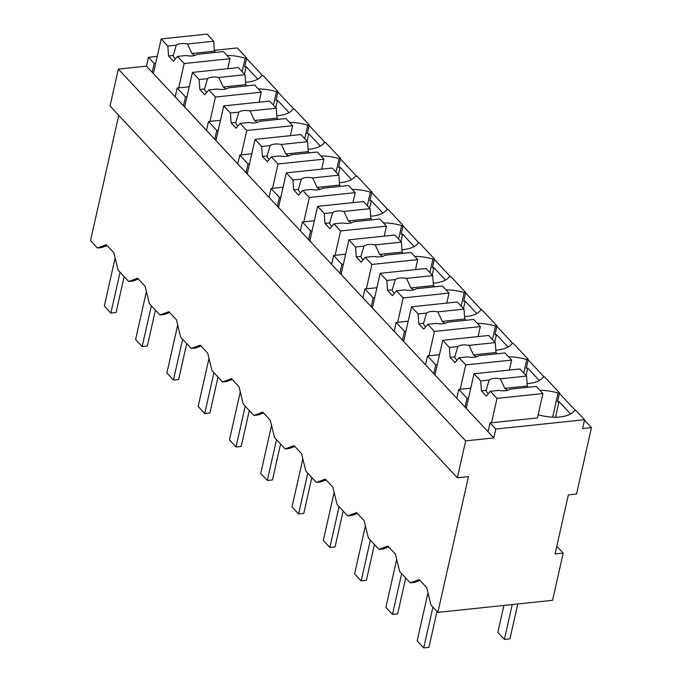 <?xml version="1.0" encoding="UTF-8"?>
<svg xmlns="http://www.w3.org/2000/svg" width="682" height="682" viewBox="0 0 682 682"><rect width="100%" height="100%" fill="white"/><g stroke="black" fill="none" stroke-linecap="round" stroke-linejoin="round"><path stroke-width="1.02" d="M563.204 553.076L555.063 553.937L568.37 494.902L576.512 494.041L591.473 427.623L582.599 428.56L584.593 419.703L495.797 429.055L493.802 437.912L465.678 440.879L457.366 477.775L468.466 476.607L437.861 612.393L552.565 600.305L563.204 553.076L557.697 547.186L556.555 547.305M437.861 612.393L430.947 604.985L426.71 587.628L419.174 579.564L410.283 582.871L399.661 571.507L395.424 554.142L387.887 546.086L378.996 549.385L368.374 538.021L364.137 520.656L356.609 512.6L347.709 515.899L337.087 504.535L332.85 487.17L325.323 479.114L316.422 482.413L305.809 471.049L301.563 453.683L294.036 445.627L285.136 448.927L274.522 437.563L270.277 420.197L262.749 412.141L253.849 415.44L243.235 404.076L238.998 386.711L231.462 378.655L222.571 381.954L217.26 376.276L211.949 370.59L207.712 353.225L200.176 345.169L191.284 348.468L185.973 342.79L180.662 337.104L176.425 319.739L168.897 311.683L159.997 314.982L154.686 309.304L149.375 303.618L145.138 286.261L137.611 278.196L128.71 281.495L123.399 275.818L118.097 270.132L113.851 252.775L106.324 244.71L97.424 248.009L90.527 240.627L118.753 115.352M419.967 580.416L414.562 582.419L410.283 582.871M591.473 427.623L584.491 420.146M575.506 410.521L559.445 393.344M544.219 377.035L528.166 359.857M512.932 343.558L496.88 326.371M481.645 310.071L465.593 292.885M450.359 276.585L434.306 259.399M419.072 243.099L403.019 225.913M387.785 209.613L371.733 192.426M356.507 176.126L340.454 158.94M325.22 142.64L309.168 125.454M293.933 109.154L277.881 91.976M262.647 75.668L246.594 58.49M257.753 79.129L246.176 66.742L244.702 66.896L246.696 58.038L237.251 47.936L214.361 50.349M289.04 112.615L277.463 100.228L275.988 100.382L277.983 91.524L263.116 75.617L261.641 75.779A31.261 15.013 12.7 0 1 245.537 82.266M320.318 146.101L308.75 133.715L307.267 133.868L309.261 125.011L307.787 125.173L304.743 138.668M351.605 179.588L340.037 167.201L338.553 167.354L340.548 158.497L339.073 158.659L336.03 172.154M382.892 213.074L371.323 200.687L369.84 200.84L371.835 191.983L370.36 192.136L367.317 205.64M414.179 246.552L402.602 234.173L401.127 234.327L403.122 225.469L401.638 225.623L398.603 239.118M445.465 280.038L433.888 267.651L432.414 267.813L434.408 258.955L432.925 259.109L429.882 272.604M476.752 313.524L465.175 301.137L463.7 301.299L465.695 292.442L464.212 292.595L461.168 306.09M508.03 347.01L496.462 334.623L494.979 334.785L496.973 325.928L495.499 326.081L492.455 339.576M539.317 380.496L527.749 368.11L526.265 368.271L528.26 359.414L526.785 359.567L523.742 373.063M570.604 413.983L559.035 401.596L557.552 401.749L559.547 392.9L558.072 393.054L552.633 417.162M584.593 419.703L575.975 410.479L574.491 410.632A31.261 15.013 12.7 0 1 538.124 414.716M495.797 429.055L490.051 422.908L488.056 431.766L146.46 66.145L118.336 69.112L110.024 106.008L457.366 477.775M491.526 422.755L497.016 398.399L542.898 393.565L537.407 417.921L490.051 422.908M493.802 437.912L488.056 431.766M465.678 440.879L118.336 69.112M559.035 401.596L555.515 417.222M559.547 392.9L544.688 376.993L543.204 377.146A31.261 15.013 12.7 0 1 527.101 383.634M470.785 388.152L458.764 389.422L467.059 398.297L465.064 407.154M458.764 389.422L456.769 398.279M467.059 398.297L468.534 398.143M558.072 393.054A31.261 15.013 12.7 0 0 539.905 390.36M146.46 66.145L148.454 57.288L157.244 56.367M152.205 72.301L154.2 63.443L148.454 57.288M154.2 63.443L155.684 63.29M246.696 58.038L245.213 58.2A31.261 15.013 12.7 0 0 227.046 55.506M97.424 248.009L101.712 247.566L107.108 245.554M128.71 281.495L132.99 281.044L138.395 279.04M183.492 105.787L185.487 96.929L181.335 92.479L177.192 88.055L175.197 96.904M242.17 71.695L245.213 58.2M246.176 66.742L244.497 74.185M189.221 86.784L177.192 88.055M185.487 96.929L186.97 96.776M277.983 91.524L276.5 91.686A31.261 15.013 12.7 0 0 258.333 88.992M378.996 549.385L383.275 548.933L388.68 546.93M527.749 368.11L526.069 375.552M528.26 359.414L513.401 343.506L511.918 343.66A31.261 15.013 12.7 0 1 495.814 350.147M439.498 354.666L427.478 355.936L435.772 364.81L433.778 373.668M427.478 355.936L425.483 364.793M435.772 364.81L437.247 364.657M526.785 359.567A31.261 15.013 12.7 0 0 508.619 356.874M347.709 515.899L351.989 515.447L357.394 513.444M496.462 334.623L494.782 342.074M496.973 325.928L482.114 310.02L480.631 310.174A31.261 15.013 12.7 0 1 464.536 316.661M408.22 321.179L396.191 322.45L404.486 331.324L402.491 340.182M396.191 322.45L394.196 331.307M404.486 331.324L405.969 331.171M495.499 326.081A31.261 15.013 12.7 0 0 477.332 323.387M316.422 482.413L320.702 481.961L326.107 479.958M465.175 301.137L463.496 308.588M465.695 292.442L450.828 276.534L449.353 276.687A31.261 15.013 12.7 0 1 433.249 283.175M376.933 287.702L364.904 288.963L373.199 297.838L371.204 306.695M364.904 288.963L362.909 297.821M373.199 297.838L374.682 297.684M464.212 292.595A31.261 15.013 12.7 0 0 446.045 289.901M285.136 448.927L289.424 448.475L294.829 446.471M433.888 267.651L432.218 275.102M434.408 258.955L419.541 243.048L418.066 243.201A31.261 15.013 12.7 0 1 401.962 249.689M345.646 254.215L333.617 255.477L341.912 264.352L339.917 273.209M333.617 255.477L331.623 264.335M341.912 264.352L343.396 264.198M432.925 259.109A31.261 15.013 12.7 0 0 414.758 256.423M253.849 415.44L258.137 414.988L263.542 412.985M402.602 234.173L400.931 241.616M403.122 225.469L388.263 209.562L386.779 209.715A31.261 15.013 12.7 0 1 370.676 216.211M314.359 220.729L302.339 221.991L310.625 230.874L308.631 239.723M302.339 221.991L300.344 230.848M310.625 230.874L312.109 230.712M401.638 225.623A31.261 15.013 12.7 0 0 383.472 222.937M222.571 381.954L226.85 381.502L232.255 379.499M371.323 200.687L369.644 208.129M371.835 191.983L356.976 176.075L355.493 176.229A31.261 15.013 12.7 0 1 339.389 182.725M283.073 187.243L271.052 188.505L279.347 197.388L277.352 206.237M271.052 188.505L269.058 197.362M279.347 197.388L280.822 197.226M370.36 192.136A31.261 15.013 12.7 0 0 352.193 189.451M191.284 348.468L195.564 348.016L200.968 346.013M340.037 167.201L338.357 174.643M340.548 158.497L325.689 142.589L324.206 142.743A31.261 15.013 12.7 0 1 308.102 149.239M251.786 153.757L239.766 155.019L248.06 163.902L246.066 172.759M239.766 155.019L237.771 163.876M248.06 163.902L249.535 163.74M339.073 158.659A31.261 15.013 12.7 0 0 320.907 155.965M159.997 314.982L164.277 314.53L169.682 312.527M308.75 133.715L307.07 141.157M309.261 125.011L294.402 109.103L292.919 109.265A31.261 15.013 12.7 0 1 276.824 115.752M220.508 120.271L208.479 121.541L216.774 130.415L214.779 139.273M208.479 121.541L206.484 130.39M216.774 130.415L218.257 130.262M307.787 125.173A31.261 15.013 12.7 0 0 289.62 122.479M277.463 100.228L275.784 107.671M276.5 91.686L273.456 105.181M542.898 393.565L536.231 386.43L510.017 389.192A12.071 5.797 12.7 0 1 505.328 390.76A12.071 5.797 12.7 0 1 498.806 390.377L490.358 391.263L486.317 396.106L481.39 390.837L486.096 390.343A12.071 5.797 12.7 0 0 488.269 393.77M528.439 387.257L527.271 386.003L526.564 376.089L519.906 368.953L474.024 373.787L466.224 408.399M497.016 398.399L490.358 391.263M474.024 373.787L480.691 380.923L481.39 390.837M480.691 380.923L489.139 380.027L486.096 390.343M526.564 376.089L500.349 378.851A12.071 5.797 12.7 0 0 493.828 378.459A12.071 5.797 12.7 0 0 489.139 380.027M500.349 378.851L504.816 388.365L527.271 386.003M507.672 390.317L504.816 388.365M460.239 389.269L465.729 364.913L511.611 360.079L509.36 370.07M511.611 360.079L504.944 352.952L478.73 355.706A12.071 5.797 12.7 0 1 474.041 357.283A12.071 5.797 12.7 0 1 467.52 356.891L459.071 357.786L455.039 362.628L450.111 357.351L454.809 356.857A12.071 5.797 12.7 0 0 456.983 360.284M497.152 353.77L495.984 352.517L495.277 342.603L488.619 335.467L442.737 340.301L434.937 374.912M465.729 364.913L459.071 357.786M442.737 340.301L449.404 347.436L450.111 357.351M449.404 347.436L457.852 346.541L454.809 356.857M495.277 342.603L469.063 345.365A12.071 5.797 12.7 0 0 462.549 344.973A12.071 5.797 12.7 0 0 457.852 346.541M469.063 345.365L473.53 354.887L495.984 352.517M476.394 356.831L473.53 354.887M428.961 355.782L434.443 331.426L480.324 326.593L478.073 336.584M480.324 326.593L473.666 319.466L447.452 322.228A12.071 5.797 12.7 0 1 442.754 323.797A12.071 5.797 12.7 0 1 436.241 323.404L427.785 324.3L423.752 329.142L418.825 323.865L423.522 323.37A12.071 5.797 12.7 0 0 425.696 326.797M465.874 320.284L464.698 319.031L463.99 309.117L457.332 301.981L411.451 306.815L403.65 341.426M434.443 331.426L427.785 324.3M411.451 306.815L418.117 313.95L418.825 323.865M418.117 313.95L426.565 313.055L423.522 323.37M463.99 309.117L437.784 311.879A12.071 5.797 12.7 0 0 431.263 311.486A12.071 5.797 12.7 0 0 426.565 313.055M437.784 311.879L442.243 321.401L464.698 319.031M445.107 323.345L442.243 321.401M397.674 322.296L403.164 297.94L449.037 293.107L446.787 303.098M449.037 293.107L442.379 285.98L416.165 288.742A12.071 5.797 12.7 0 1 411.468 290.31A12.071 5.797 12.7 0 1 404.955 289.918L396.498 290.813L392.465 295.656L387.538 290.379L392.235 289.884A12.071 5.797 12.7 0 0 394.418 293.311M434.587 286.798L433.42 285.545L432.712 275.63L426.045 268.495L380.172 273.329L372.372 307.94M403.164 297.94L396.498 290.813M380.172 273.329L386.83 280.464L387.538 290.379M386.83 280.464L395.287 279.569L392.235 289.884M432.712 275.63L406.498 278.392A12.071 5.797 12.7 0 0 399.976 278A12.071 5.797 12.7 0 0 395.287 279.569M406.498 278.392L410.956 287.915L433.42 285.545M413.821 289.859L410.956 287.915M366.387 288.81L371.878 264.454L417.751 259.62L415.5 269.612M417.751 259.62L411.093 252.493L384.878 255.256A12.071 5.797 12.7 0 1 380.189 256.824A12.071 5.797 12.7 0 1 373.668 256.432L365.211 257.327L361.179 262.169L356.251 256.892L360.948 256.398A12.071 5.797 12.7 0 0 363.131 259.825M403.301 253.312L402.133 252.059L401.425 242.144L394.759 235.017L348.886 239.851L341.085 274.454M371.878 264.454L365.211 257.327M348.886 239.851L355.544 246.978L356.251 256.892M355.544 246.978L364 246.083L360.948 256.398M401.425 242.144L375.211 244.906A12.071 5.797 12.7 0 0 368.689 244.514A12.071 5.797 12.7 0 0 364 246.083M375.211 244.906L379.669 254.429L402.133 252.059M382.534 256.372L379.669 254.429M335.101 255.324L340.591 230.968L386.464 226.134L384.213 236.125M386.464 226.134L379.806 219.007L353.591 221.769A12.071 5.797 12.7 0 1 348.903 223.338A12.071 5.797 12.7 0 1 342.381 222.946L333.924 223.841L329.892 228.683L324.964 223.406L329.67 222.912A12.071 5.797 12.7 0 0 331.844 226.339M372.014 219.826L370.846 218.572L370.138 208.658L363.472 201.531L317.599 206.365L309.798 240.968M340.591 230.968L333.924 223.841M317.599 206.365L324.257 213.492L324.964 223.406M324.257 213.492L332.714 212.605L329.67 222.912M370.138 208.658L343.924 211.42A12.071 5.797 12.7 0 0 337.402 211.036A12.071 5.797 12.7 0 0 332.714 212.605M343.924 211.42L348.383 220.942L370.846 218.572M351.247 222.886L348.383 220.942M303.814 221.838L309.304 197.482L355.186 192.648L352.935 202.639M355.186 192.648L348.519 185.521L322.305 188.283A12.071 5.797 12.7 0 1 317.616 189.852A12.071 5.797 12.7 0 1 311.094 189.46L302.646 190.355L298.605 195.197L293.678 189.92L298.384 189.425A12.071 5.797 12.7 0 0 300.557 192.853M340.727 186.339L339.559 185.086L338.852 175.172L332.194 168.045L286.312 172.878L278.512 207.49M309.304 197.482L302.646 190.355M286.312 172.878L292.97 180.005L293.678 189.92M292.97 180.005L301.427 179.119L298.384 189.425M338.852 175.172L312.637 177.934A12.071 5.797 12.7 0 0 306.116 177.55A12.071 5.797 12.7 0 0 301.427 179.119M312.637 177.934L317.104 187.456L339.559 185.086M319.96 189.4L317.104 187.456M272.527 188.351L278.017 163.995L323.899 159.162L321.648 169.153M323.899 159.162L317.232 152.035L291.018 154.797A12.071 5.797 12.7 0 1 286.329 156.366A12.071 5.797 12.7 0 1 279.808 155.982L271.359 156.869L267.327 161.711L262.4 156.434L267.097 155.939A12.071 5.797 12.7 0 0 269.271 159.366M309.44 152.853L308.273 151.6L307.565 141.685L300.907 134.559L255.025 139.392L247.225 174.004M278.017 163.995L271.359 156.869M255.025 139.392L261.692 146.519L262.4 156.434M261.692 146.519L270.14 145.633L267.097 155.939M307.565 141.685L281.351 144.448A12.071 5.797 12.7 0 0 274.837 144.064A12.071 5.797 12.7 0 0 270.14 145.633M281.351 144.448L285.818 153.97L308.273 151.6M288.682 155.914L285.818 153.97M241.249 154.865L246.731 130.509L292.612 125.684L290.362 135.667M292.612 125.684L285.946 118.549L259.74 121.311A12.071 5.797 12.7 0 1 255.042 122.879A12.071 5.797 12.7 0 1 248.529 122.496L240.073 123.382L236.04 128.225L231.113 122.956L235.81 122.453A12.071 5.797 12.7 0 0 237.984 125.889M278.162 119.367L276.986 118.122L276.278 108.199L269.62 101.072L223.739 105.906L215.938 140.518M246.731 130.509L240.073 123.382M223.739 105.906L230.405 113.033L231.113 122.956M230.405 113.033L238.853 112.146L235.81 122.453M276.278 108.199L250.072 110.961A12.071 5.797 12.7 0 0 243.551 110.578A12.071 5.797 12.7 0 0 238.853 112.146M250.072 110.961L254.531 120.484L276.986 118.122M257.395 122.428L254.531 120.484M209.962 121.379L215.444 97.032L261.325 92.198L259.075 102.181M261.325 92.198L254.667 85.062L228.453 87.825A12.071 5.797 12.7 0 1 223.756 89.393A12.071 5.797 12.7 0 1 217.243 89.01L208.786 89.896L204.753 94.738L199.826 89.47L204.523 88.975A12.071 5.797 12.7 0 0 206.706 92.402M246.875 85.881L245.708 84.636L245 74.713L238.333 67.586L192.452 72.42L184.66 107.031M215.444 97.032L208.786 89.896M192.452 72.42L199.118 79.547L199.826 89.47M199.118 79.547L207.575 78.66L204.523 88.975M245 74.713L218.786 77.475A12.071 5.797 12.7 0 0 212.264 77.092A12.071 5.797 12.7 0 0 207.575 78.66M218.786 77.475L223.244 86.998L245.708 84.636M226.109 88.941L223.244 86.998M178.675 87.893L184.166 63.545L230.039 58.712L227.788 68.694M230.039 58.712L223.381 51.576L197.166 54.338A12.071 5.797 12.7 0 1 192.477 55.907A12.071 5.797 12.7 0 1 185.956 55.523L177.499 56.41L173.467 61.252L168.539 55.984L173.237 55.489A12.071 5.797 12.7 0 0 175.419 58.916M215.589 52.403L214.421 51.15L213.713 41.227L207.047 34.1L161.174 38.934L153.373 73.545M184.166 63.545L177.499 56.41M161.174 38.934L167.832 46.061L168.539 55.984M167.832 46.061L176.288 45.174L173.237 55.489M213.713 41.227L187.499 43.989A12.071 5.797 12.7 0 0 180.977 43.605A12.071 5.797 12.7 0 0 176.288 45.174M187.499 43.989L191.957 53.511L214.421 51.15M194.822 55.455L191.957 53.511M517.791 603.971L509.94 638.821L504.39 639.401L497.826 632.367L503.896 605.437M512.242 604.559L504.39 639.401M432.925 607.108L423.735 647.9L417.162 640.867L427.981 592.854M437 611.464L428.91 647.354L423.735 647.9M401.638 573.622L392.448 614.414L385.876 607.381L396.702 559.376M405.713 577.986L397.632 613.868L392.448 614.414M370.352 540.135L361.162 580.928L354.597 573.894L365.416 525.89M374.427 544.5L366.345 580.382L361.162 580.928M339.073 506.649L329.875 547.441L323.311 540.408L334.129 492.404M343.148 511.014L335.058 546.896L329.875 547.441M307.787 473.163L298.588 513.955L292.024 506.931L302.842 458.918M311.862 477.528L303.771 513.41L298.588 513.955M276.5 439.677L267.31 480.469L260.737 473.444L271.555 425.432M280.575 444.042L272.485 479.923L267.31 480.469M245.213 406.191L236.023 446.983L229.45 439.958L240.269 391.945M249.288 410.555L241.198 446.437L236.023 446.983M213.926 372.713L204.736 413.505L198.164 406.472L208.99 358.459M218.001 377.069L209.92 412.96L204.736 413.505M182.64 339.227L173.45 380.019L166.885 372.986L177.704 324.973M186.715 343.583L178.633 379.473L173.45 380.019M151.361 305.741L142.163 346.533L135.599 339.5L146.417 291.487M155.436 310.097L147.346 345.987L142.163 346.533M120.075 272.254L110.876 313.047L104.312 306.013L115.13 258.001M124.15 276.611L116.059 312.501L110.876 313.047"/></g></svg>
